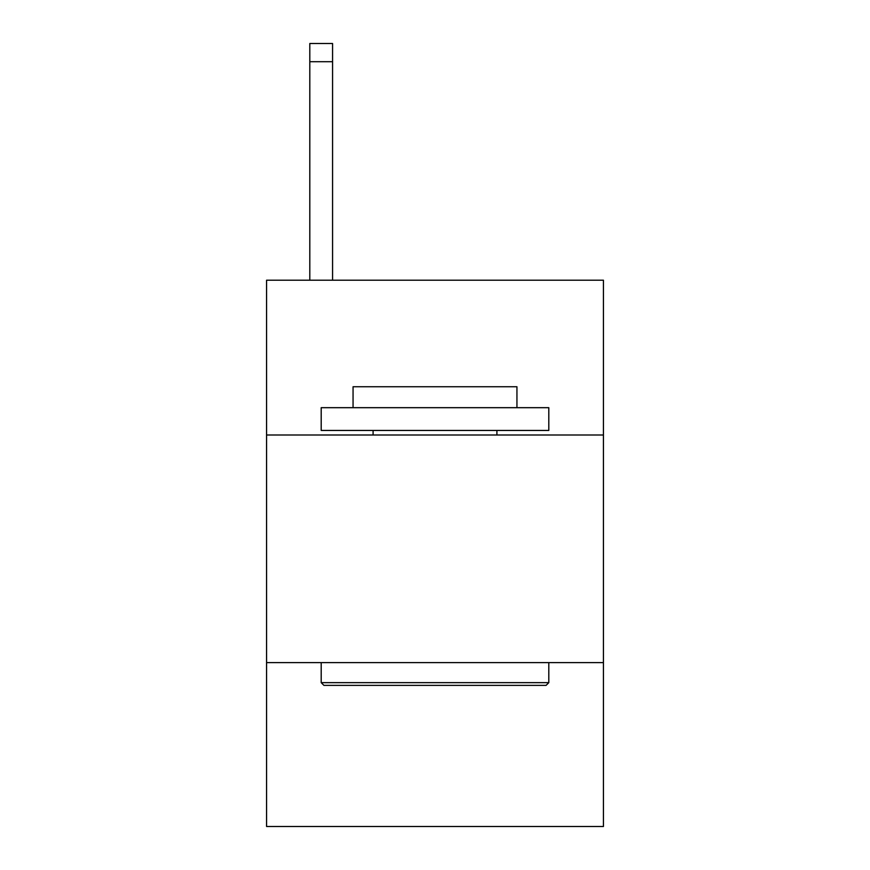 <?xml version="1.0" encoding="UTF-8"?>
<svg xmlns="http://www.w3.org/2000/svg" width="870" height="870" viewBox="0 0 870 870"><rect width="100%" height="100%" fill="white"/><g stroke="black" fill="none" stroke-linecap="round" stroke-linejoin="round"><path stroke-width="1.3" d="M603.432 435L603.432 280.216L266.568 280.216L266.568 435L603.432 435L603.432 826.5L266.568 826.5L266.568 435M603.432 662.614L266.568 662.614M323.923 685.375L321.193 682.645L548.807 682.645L546.077 685.375L323.923 685.375M548.807 407.682L548.807 430.443L321.193 430.443L321.193 407.682L548.807 407.682M353.057 407.682L353.057 386.748L516.943 386.748L516.943 407.682M548.807 662.614L548.807 682.645M321.193 662.614L321.193 682.645M496.911 430.443L496.911 435M373.089 430.443L373.089 435M332.568 280.216L332.568 61.705L309.807 61.705L309.807 43.5L332.568 43.5L332.568 61.705M309.807 280.216L309.807 61.705M332.568 43.5L309.807 43.5"/></g></svg>
